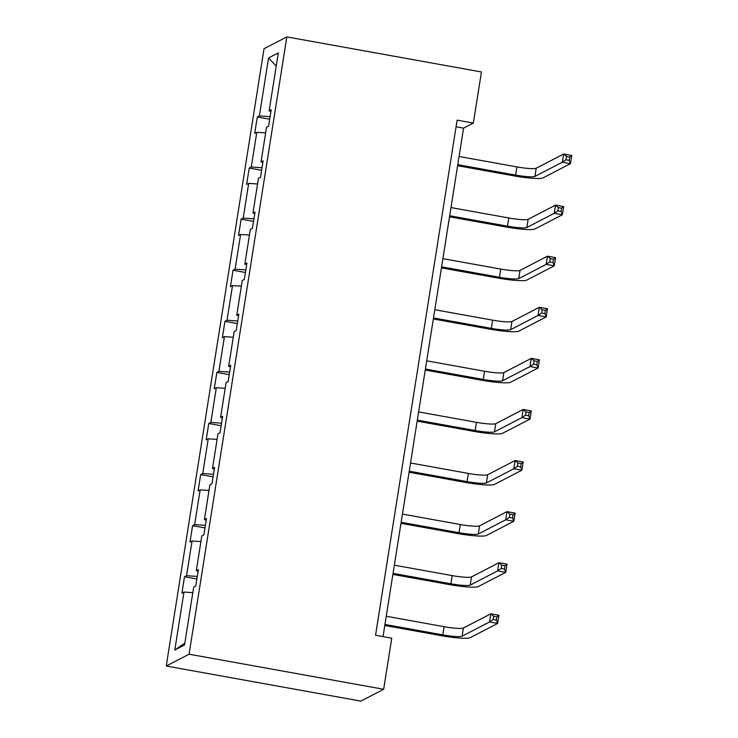 <?xml version="1.0" encoding="UTF-8"?>
<svg xmlns="http://www.w3.org/2000/svg" width="738" height="738" viewBox="0 0 738 738"><rect width="100%" height="100%" fill="white"/><g stroke="black" fill="none" stroke-linecap="round" stroke-linejoin="round"><path stroke-width="1.11" d="M189.076 654.2L383.668 689.274L360.845 701.1L166.253 666.027L264.019 48.726L286.842 36.9L189.076 654.2L166.253 666.027M192.812 592.679L183.965 592.07L181.899 593.14L184.491 576.765L196.88 578.998M184.823 643.13L174.786 650.03L183.965 592.07M197.286 576.433L186.557 575.695L184.491 576.765M186.557 575.695L192.055 540.982L189.989 542.052L192.581 525.677L204.97 527.91M205.376 525.345L194.648 524.607L192.581 525.677M194.648 524.607L200.146 489.894L198.079 490.964L200.671 474.589L213.061 476.822M213.466 474.257L202.738 473.519L200.671 474.589M202.738 473.519L208.236 438.806L206.17 439.876L208.762 423.501L221.151 425.734M221.557 423.169L210.828 422.431L208.762 423.501M210.828 422.431L216.326 387.718L214.26 388.788L216.861 372.413L229.241 374.646M229.647 372.081L218.928 371.343L216.861 372.413M218.928 371.343L224.426 336.629L222.359 337.7L224.952 321.334L237.341 323.567M237.747 320.993L227.018 320.255L224.952 321.334M227.018 320.255L232.516 285.551L230.45 286.621L233.042 270.246L245.431 272.479M245.837 269.905L235.108 269.176L233.042 270.246M235.108 269.176L240.606 234.463L238.54 235.533L241.132 219.158L253.521 221.391M253.927 218.817L243.199 218.088L241.132 219.158M243.199 218.088L248.697 183.375L246.63 184.445L249.223 168.07L261.612 170.303M262.018 167.738L251.289 167L249.223 168.07M251.289 167L256.787 132.286L254.721 133.357L257.313 116.982L269.702 119.215M270.108 116.65L259.379 115.912L257.313 116.982M259.379 115.912L268.558 57.951L278.309 52.896L269.13 110.857L271.197 109.787L268.604 126.161L266.538 127.231L261.04 161.945L263.106 160.875L260.514 177.249L258.448 178.319L252.949 213.033L255.016 211.963L252.414 228.337L250.348 229.407L244.85 264.121L246.916 263.051L244.324 279.425L242.258 280.495L236.76 315.209L238.826 314.139L236.234 330.513L234.167 331.583L228.669 366.297L230.736 365.227L228.143 381.601L226.077 382.671L220.579 417.385L222.645 416.315L220.053 432.689L217.987 433.76L212.489 468.473L214.555 467.394L211.963 483.768L209.896 484.838L204.398 519.552L206.465 518.482L203.873 534.856L201.806 535.926L196.308 570.64L198.374 569.57L195.782 585.944L193.716 587.014L184.528 644.984L174.786 650.03M383.031 636.608L463.565 128.126L473.344 123.062L457.136 120.137L375.541 635.261L391.758 638.185L383.668 689.274M198.107 571.258L196.308 570.64M200.911 541.591L192.055 540.982M206.197 520.179L204.398 519.552M209.002 490.502L200.146 489.894M214.288 469.091L212.489 468.473M217.092 439.414L208.236 438.806M222.378 418.003L220.579 417.385M225.182 388.326L216.326 387.718M230.468 366.915L228.669 366.297M233.273 337.238L224.426 336.629M238.559 315.827L236.76 315.209M241.363 286.15L232.516 285.551M246.649 264.739L244.85 264.121M249.453 235.062L240.606 234.463M254.748 213.651L252.949 213.033M257.544 183.983L248.697 183.375M262.839 162.563L261.04 161.945M265.634 132.895L256.787 132.286M270.929 111.484L269.13 110.857M473.344 123.062L481.444 71.973L286.842 36.9M456.084 126.779L463.565 128.126M276.224 66.06L268.558 57.951M457.781 164.666L515.622 175.091A16.706 2.094 -171 0 0 534.921 176.419L562.347 162.203L563.648 154.021L571.747 155.478L570.456 163.67L543.03 177.876A25.064 3.136 9 0 1 514.082 175.893L457.615 165.718M459.082 156.484L516.923 166.908A16.706 2.094 -171 0 0 536.222 168.227L563.648 154.021L566.489 156.502L565.972 159.777L569.21 160.358L569.736 157.083L566.489 156.502M569.21 160.358L570.456 163.67L562.347 162.203L565.972 159.777M569.736 157.083L571.747 155.478M449.691 215.754L507.532 226.179A16.706 2.094 -171 0 0 526.831 227.507L554.256 213.291L555.548 205.109L563.657 206.566L562.365 214.758L534.939 228.964A25.064 3.136 9 0 1 505.991 226.981L449.525 216.797M450.992 207.562L508.833 217.996A16.706 2.094 -171 0 0 528.131 219.315L555.548 205.109L558.398 207.581L557.882 210.856L561.12 211.446L561.636 208.171L558.398 207.581M561.12 211.446L562.365 214.758L554.256 213.291L557.882 210.856M561.636 208.171L563.657 206.566M441.601 266.842L499.441 277.267A16.706 2.094 -171 0 0 518.74 278.586L546.166 264.379L547.458 256.197L555.566 257.654L554.275 265.837L526.849 280.053A25.064 3.136 9 0 1 497.901 278.069L441.435 267.885M442.892 258.651L500.742 269.075A16.706 2.094 -171 0 0 520.041 270.403L547.458 256.197L550.308 258.669L549.792 261.944L553.03 262.534L553.546 259.259L550.308 258.669M553.03 262.534L554.275 265.837L546.166 264.379L549.792 261.944M553.546 259.259L555.566 257.654M433.51 317.93L491.351 328.355A16.706 2.094 -171 0 0 510.65 329.674L538.076 315.467L539.367 307.276L547.476 308.742L546.185 316.925L518.759 331.141A25.064 3.136 9 0 1 489.811 329.148L433.344 318.973M434.802 309.739L492.643 320.163A16.706 2.094 -171 0 0 511.951 321.491L539.367 307.276L542.218 309.757L541.692 313.032L544.939 313.622L545.456 310.347L542.218 309.757M544.939 313.622L546.185 316.925L538.076 315.467L541.692 313.032M545.456 310.347L547.476 308.742M425.42 369.018L483.261 379.443A16.706 2.094 -171 0 0 502.56 380.762L529.985 366.555L531.277 358.364L539.386 359.83L538.085 368.013L510.668 382.229A25.064 3.136 9 0 1 481.72 380.236L425.254 370.061M426.712 360.827L484.552 371.251A16.706 2.094 -171 0 0 503.86 372.579L531.277 358.364L534.127 360.845L533.602 364.12L536.849 364.701L537.365 361.426L534.127 360.845M536.849 364.701L538.085 368.013L529.985 366.555L533.602 364.12M537.365 361.426L539.386 359.83M417.33 420.097L475.171 430.531A16.706 2.094 -171 0 0 494.469 431.85L521.886 417.643L523.187 409.452L531.295 410.918L529.995 419.101L502.578 433.307A25.064 3.136 9 0 1 473.63 431.324L417.164 421.149M418.621 411.915L476.462 422.339A16.706 2.094 -171 0 0 495.761 423.667L523.187 409.452L526.028 411.933L525.511 415.208L528.759 415.789L529.275 412.514L526.028 411.933M528.759 415.789L529.995 419.101L521.886 417.643L525.511 415.208M529.275 412.514L531.295 410.918M409.23 471.185L467.08 481.61A16.706 2.094 -171 0 0 486.379 482.938L513.796 468.731L515.096 460.54L523.205 462.006L521.904 470.189L494.488 484.396A25.064 3.136 9 0 1 465.53 482.412L409.064 472.237M410.531 463.003L468.372 473.427A16.706 2.094 -171 0 0 487.67 474.746L515.096 460.54L517.938 463.021L517.421 466.296L520.668 466.877L521.185 463.602L517.938 463.021M520.668 466.877L521.904 470.189L513.796 468.731L517.421 466.296M521.185 463.602L523.205 462.006M401.14 522.273L458.981 532.698A16.706 2.094 -171 0 0 478.289 534.026L505.705 519.81L507.006 511.628L515.115 513.085L513.814 521.277L486.397 535.484A25.064 3.136 9 0 1 457.44 533.5L400.974 523.325M402.441 514.091L460.281 524.515A16.706 2.094 -171 0 0 479.58 525.834L507.006 511.628L509.847 514.109L509.331 517.384L512.578 517.965L513.095 514.69L509.847 514.109M512.578 517.965L513.814 521.277L505.705 519.81L509.331 517.384M513.095 514.69L515.115 513.085M393.05 573.361L450.89 583.786A16.706 2.094 -171 0 0 470.198 585.114L497.615 570.898L498.916 562.716L507.024 564.173L505.724 572.365L478.307 586.572A25.064 3.136 9 0 1 449.35 584.588L392.884 574.413M394.35 565.179L452.191 575.603A16.706 2.094 -171 0 0 471.49 576.922L498.916 562.716L501.757 565.197L501.24 568.472L504.478 569.053L505.004 565.778L501.757 565.197M504.478 569.053L505.724 572.365L497.615 570.898L501.24 568.472M505.004 565.778L507.024 564.173M384.959 624.449L442.8 634.874A16.706 2.094 -171 0 0 462.099 636.202L489.525 621.986L490.825 613.804L498.925 615.261L497.633 623.453L470.207 637.66A25.064 3.136 9 0 1 441.259 635.676L384.793 625.492M386.26 616.258L444.101 626.691A16.706 2.094 -171 0 0 463.399 628.01L490.825 613.804L493.667 616.276L493.15 619.551L496.388 620.141L496.914 616.867L493.667 616.276M496.388 620.141L497.633 623.453L489.525 621.986L493.15 619.551M496.914 616.867L498.925 615.261M516.923 166.908L515.622 175.091M536.222 168.227L534.921 176.419M508.833 217.996L507.532 226.179M528.131 219.315L526.831 227.507M500.742 269.075L499.441 277.267M520.041 270.403L518.74 278.586M492.643 320.163L491.351 328.355M511.951 321.491L510.65 329.674M484.552 371.251L483.261 379.443M503.86 372.579L502.56 380.762M476.462 422.339L475.171 430.531M495.761 423.667L494.469 431.85M468.372 473.427L467.08 481.61M487.67 474.746L486.379 482.938M460.281 524.515L458.981 532.698M479.58 525.834L478.289 534.026M452.191 575.603L450.89 583.786M471.49 576.922L470.198 585.114M444.101 626.691L442.8 634.874M463.399 628.01L462.099 636.202"/></g></svg>
